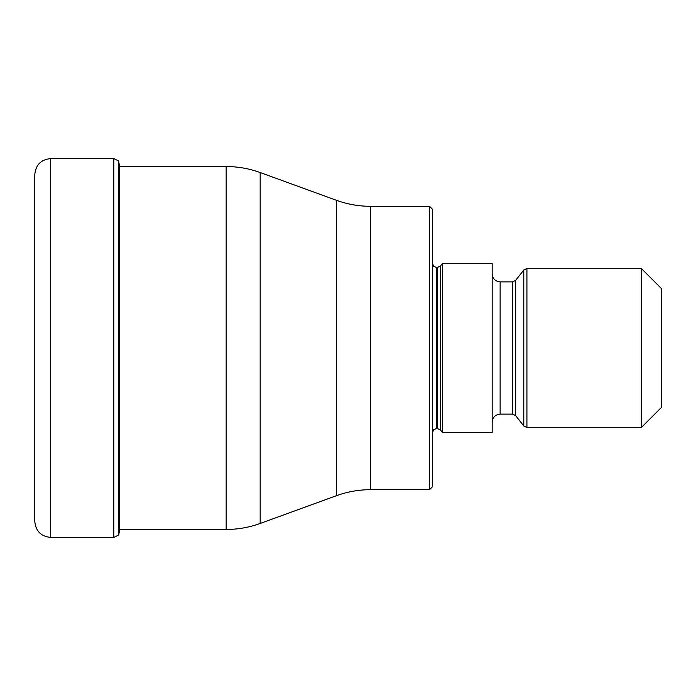 <?xml version="1.0" encoding="UTF-8"?>
<svg xmlns="http://www.w3.org/2000/svg" width="696" height="696" viewBox="0 0 696 696"><rect width="100%" height="100%" fill="white"/><g stroke="black" fill="none" stroke-linecap="round" stroke-linejoin="round"><path stroke-width="1.04" d="M34.8 521.504L34.8 174.496C35.74 164.83 41.047 159.532 50.712 158.592L50.712 537.408C41.047 536.468 35.74 531.17 34.8 521.504M118.755 161.211L118.511 535.111L118.511 160.889L119.686 166.544M429.528 206.312L432.512 209.296L432.512 486.704L429.528 489.688L429.528 206.312L370.507 206.312L370.507 489.688C358.814 489.706 347.487 491.698 336.499 495.683L336.499 200.317L260.173 172.538L260.173 523.462L336.499 495.683M442.456 348L442.456 432.512L492.168 432.512L492.168 263.488L442.456 263.488L442.456 348M641.312 427.544L641.312 268.456L661.2 288.344L661.2 407.656L641.312 427.544L526.924 427.544L523.792 426.013L523.792 269.987L526.924 268.456L526.924 427.544M118.511 535.111L113.805 537.408L113.805 158.592L50.712 158.592M118.755 534.789L119.486 530.657L119.486 165.344M119.486 529.456L226.165 529.456L226.165 166.544L119.486 166.544M432.512 263.488L433.704 266.316L436.488 267.464L436.488 428.536L433.704 429.684L432.512 432.512M436.488 428.536L437.41 428.536L437.41 267.464L436.488 267.464M437.41 267.464L440.542 265.933L440.542 430.067L442.456 432.512M492.168 273.928C492.646 278.757 495.291 281.41 500.128 281.88L500.128 414.12C495.291 414.59 492.646 417.243 492.168 422.072M500.128 414.12L512.552 414.12L512.552 281.88L500.128 281.88M512.552 281.88L515.692 280.349L515.692 415.651L523.792 426.013M113.805 537.408L50.712 537.408M113.805 158.592L118.511 160.889M226.165 166.544C237.849 166.561 249.185 168.554 260.173 172.538M226.165 529.456C237.849 529.438 249.185 527.446 260.173 523.462M429.528 489.688L370.507 489.688M437.41 428.536L440.542 430.067M440.542 265.933L442.456 263.488M512.552 414.12L515.692 415.651M515.692 280.349L523.792 269.987M526.924 268.456L641.312 268.456M370.507 206.312C358.814 206.294 347.487 204.302 336.499 200.317"/></g></svg>
